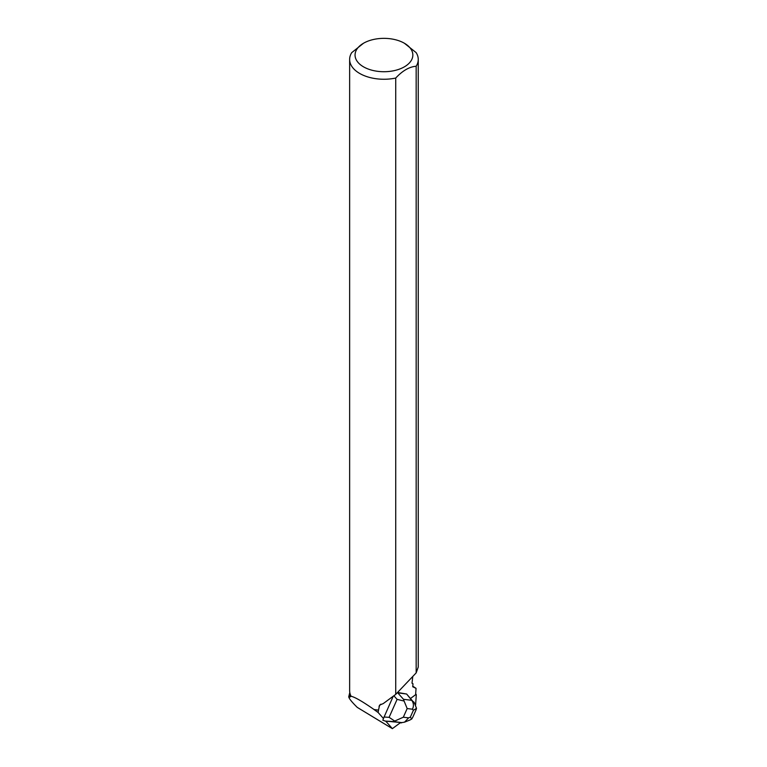 <?xml version="1.0" encoding="UTF-8"?>
<svg xmlns="http://www.w3.org/2000/svg" width="767" height="767" viewBox="0 0 767 767"><rect width="100%" height="100%" fill="white"/><g stroke="black" fill="none" stroke-linecap="round" stroke-linejoin="round"><path stroke-width="1.15" d="M401.649 722.696L400.767 722.562A2.148 0.834 117.1 0 0 400.978 722.869A2.148 0.834 117.1 0 0 401.649 722.696M415.609 704.959L416.27 695.046A2.148 0.834 117.1 0 0 416.03 694.298A2.148 0.834 117.1 0 0 415.656 694.308L416.27 695.046L415.609 704.959M400.614 722.552L392.368 728.65L385.763 721.153M412.78 686.187L416.05 688.344L415.628 694.691L410.671 698.363M416.05 688.344L412.723 686.762L413.001 683.771L412.013 683.196L412.771 676.465M363.51 43.24A28.906 16.692 0 0 0 363.51 66.834A28.906 16.692 0 0 0 399.511 69.097A28.906 16.692 0 0 0 411.074 49.28A28.906 16.692 0 0 0 404.382 43.24A28.906 16.692 0 0 0 363.51 43.24L351.717 52.645A34.314 19.808 0 0 0 349.637 59.452A34.314 19.808 0 0 0 395.724 78.052L395.724 694.384L383.26 703.579L379.588 705.113L378.505 710.146A34.103 19.693 180 0 1 374.008 709.542L378.121 712.485L378.505 710.146M393.135 696.446L383.442 718.516L378.121 712.485M397.258 692.783L406.644 694.03L397.555 692.467M383.442 718.516L382.848 720.232L385.274 721.095L401.831 722.61L393.576 721.574L403.317 717.212L408.59 717.874L404.545 722.159L401.831 722.61M349.838 692.687L349.838 697.117L351.104 696.283C354.939 697.117 362.57 701.527 373.999 709.494L374.008 709.542M349.838 697.117L348.745 696.772L349.8 692.505M392.368 728.65L357.259 707.385C351.832 702.054 348.995 698.516 348.745 696.772M349.637 59.452L349.637 690.54A34.314 19.808 -0 0 0 351.104 696.283M373.999 709.494A34.314 19.808 -0 0 0 378.409 710.089M418.255 59.452L418.255 667.031L416.165 672.889L416.165 66.25A34.314 19.808 0 0 0 418.255 59.452A34.314 19.808 0 0 0 416.145 52.616L404.382 43.24M416.165 66.25C409.357 66.767 402.541 70.698 395.724 78.052M395.724 694.384L416.165 672.889M404.104 701.057L403.49 699.293L411.745 700.329L414.573 703.368L406.644 694.03L411.745 700.329C413.691 703.013 413.931 705.976 412.445 709.216L407.172 708.555L404.104 701.057L397.095 699.37L393.931 695.822M383.979 717.03L389.109 717.327L395.091 721.306M413.691 701.824L415.398 704.566M412.934 716.867L411.802 718.947L409.962 719.992M411.802 718.947L410.326 717.183L413.413 710.252L416.519 708.344L416.097 709.763M414.573 703.368L416.519 708.344M379.023 706.302L380.806 704.183M389.109 717.327L397.095 699.37M397.805 692.927L403.49 699.293M393.576 721.574L385.274 721.095M408.59 717.874L410.326 717.183M413.413 710.252L412.445 709.216M407.172 708.555L403.317 717.212M404.602 722.14L409.942 720.002M412.905 716.953L416.117 709.715"/></g></svg>
